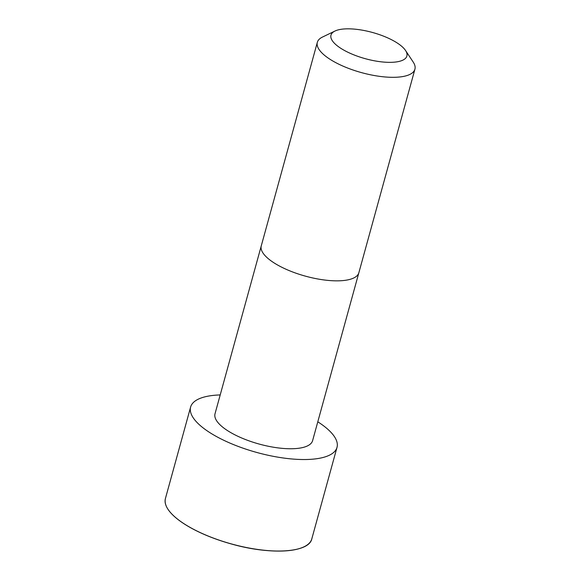 <?xml version="1.0" encoding="UTF-8"?>
<svg xmlns="http://www.w3.org/2000/svg" width="580" height="580" viewBox="0 0 580 580"><rect width="100%" height="100%" fill="white"/><g stroke="black" fill="none" stroke-linecap="round" stroke-linejoin="round"><path stroke-width="0.87" d="M261.268 245.855A50.612 17.48 -164.6 0 0 305.421 276.145A50.612 17.48 -164.6 0 0 358.861 272.738L312.606 440.648A50.612 17.473 -164.6 0 1 259.173 444.055A50.612 17.473 -164.6 0 1 215.02 413.765L317.332 42.325A50.612 17.48 -164.6 0 1 322.458 37.069L334.964 31.044A39.367 13.594 -164.6 0 1 355.975 29.276A39.367 13.594 -164.6 0 1 405.543 50.489A39.367 13.594 -164.6 0 1 365.32 58.696A39.367 13.594 -164.6 0 1 334.964 31.044M317.796 421.812A75.922 26.216 -164.6 0 1 337.009 447.368A75.922 26.216 -164.6 0 1 256.853 452.48A75.922 26.216 -164.6 0 1 190.617 407.044A75.922 26.216 -164.6 0 1 220.212 394.929M405.543 50.489L413.207 62.067A50.612 17.48 -164.6 0 1 414.917 69.208A50.612 17.48 -164.6 0 1 361.485 72.616A50.612 17.48 -164.6 0 1 317.332 42.325M311.801 538.885A75.922 26.216 -164.6 0 1 231.645 543.996A75.922 26.216 -164.6 0 1 165.409 498.568C163.778 505.688 169.411 513.713 182.301 522.645C195.431 531.396 211.968 538.559 231.927 544.127C270.889 555.169 309.089 552.667 311.801 538.885L337.009 447.368M304.058 546.795A75.842 26.187 -164.6 0 1 231.63 544.04A75.842 26.187 -164.6 0 1 168.012 509.32M358.861 272.738L414.917 69.208M190.617 407.044L165.409 498.568"/></g></svg>
